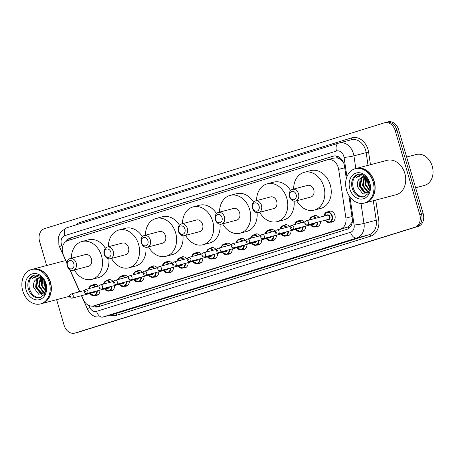 <?xml version="1.0" encoding="UTF-8"?>
<svg xmlns="http://www.w3.org/2000/svg" width="455" height="455" viewBox="0 0 455 455"><rect width="100%" height="100%" fill="white"/><g stroke="black" fill="none" stroke-linecap="round" stroke-linejoin="round"><path stroke-width="0.68" d="M320.474 221.454A5.688 4.448 75.3 0 1 317.391 226.653A5.688 4.448 75.3 0 1 315.804 226.704M305.766 226.033A5.688 4.448 75.3 0 1 302.689 231.231A5.688 4.448 75.3 0 1 301.102 231.282M291.063 230.611A5.688 4.448 75.3 0 1 287.987 235.809A5.688 4.448 75.3 0 1 286.4 235.861M276.361 235.189A5.688 4.448 75.3 0 1 273.284 240.388A5.688 4.448 75.3 0 1 271.698 240.439M261.659 239.768A5.688 4.448 75.3 0 1 258.577 244.966A5.688 4.448 75.3 0 1 256.99 245.017M246.957 244.346A5.688 4.448 75.3 0 1 243.874 249.545A5.688 4.448 75.3 0 1 242.287 249.59M232.249 248.925A5.688 4.448 75.3 0 1 229.172 254.123A5.688 4.448 75.3 0 1 227.585 254.169M217.547 253.503A5.688 4.448 75.3 0 1 214.47 258.702A5.688 4.448 75.3 0 1 212.883 258.747M202.845 258.082A5.688 4.448 75.3 0 1 199.768 263.28A5.688 4.448 75.3 0 1 198.181 263.326M188.143 262.66A5.688 4.448 75.3 0 1 185.06 267.858A5.688 4.448 75.3 0 1 183.473 267.904M173.44 267.239A5.688 4.448 75.3 0 1 170.358 272.437A5.688 4.448 75.3 0 1 168.771 272.482M158.732 271.817A5.688 4.448 75.3 0 1 155.655 277.015A5.688 4.448 75.3 0 1 154.069 277.061M144.03 276.395A5.688 4.448 75.3 0 1 140.953 281.588A5.688 4.448 75.3 0 1 139.367 281.639M129.328 280.974A5.688 4.448 75.3 0 1 126.251 286.167A5.688 4.448 75.3 0 1 124.664 286.218M114.626 285.552A5.688 4.448 75.3 0 1 111.543 290.745A5.688 4.448 75.3 0 1 109.956 290.796M99.924 290.131A5.688 4.448 75.3 0 1 96.841 295.323A5.688 4.448 75.3 0 1 95.254 295.375M327.793 211.808A5.688 4.448 75.3 0 1 329.204 211.069A5.688 4.448 75.3 0 1 334.897 215.249A5.688 4.448 75.3 0 1 332.093 222.074A5.688 4.448 75.3 0 1 330.506 222.125M81.627 295.653L83.504 299.822A10.664 8.338 -104.7 0 0 93.537 305.919A10.664 8.338 -104.7 0 0 93.815 305.84L340.55 229.013A10.664 8.338 -104.7 0 0 345.914 218.11L338.662 169.374A10.664 8.338 -104.7 0 0 338.258 167.559A10.664 8.338 -104.7 0 0 327.589 159.722A10.664 8.338 -104.7 0 0 327.304 159.807L67.749 240.621A10.664 8.338 -104.7 0 0 63.421 255.079L66.93 262.899M343.588 162.674L339.993 159.182A3.555 2.781 -104.7 0 0 336.939 157.862A10.664 6.649 -107.3 0 1 336.518 156.054M336.939 157.862L336.802 157.902A10.664 8.338 75.3 0 1 339.993 159.182M93.537 305.919L100.265 304.139L347 227.318L348.268 226.766L351.954 222.398L352.369 221.369M336.802 157.902L333.754 158.107M69.99 269.718L79.858 291.706M313.091 216.387A5.688 4.448 75.3 0 1 314.496 215.647A5.688 4.448 75.3 0 1 318.961 217.439M298.389 220.965A5.688 4.448 75.3 0 1 299.794 220.226A5.688 4.448 75.3 0 1 304.259 222.017M283.687 225.543A5.688 4.448 75.3 0 1 285.092 224.804A5.688 4.448 75.3 0 1 289.556 226.596M268.985 230.122A5.688 4.448 75.3 0 1 270.389 229.383A5.688 4.448 75.3 0 1 274.854 231.174M254.277 234.7A5.688 4.448 75.3 0 1 255.687 233.961A5.688 4.448 75.3 0 1 260.146 235.753M239.575 239.279A5.688 4.448 75.3 0 1 240.979 238.539A5.688 4.448 75.3 0 1 245.444 240.331M224.872 243.857A5.688 4.448 75.3 0 1 226.277 243.118A5.688 4.448 75.3 0 1 230.742 244.909M210.17 248.436A5.688 4.448 75.3 0 1 211.575 247.696A5.688 4.448 75.3 0 1 216.04 249.488M195.468 253.014A5.688 4.448 75.3 0 1 196.873 252.275A5.688 4.448 75.3 0 1 201.338 254.066M180.76 257.593A5.688 4.448 75.3 0 1 182.171 256.853A5.688 4.448 75.3 0 1 186.63 258.645M166.058 262.171A5.688 4.448 75.3 0 1 167.463 261.432A5.688 4.448 75.3 0 1 171.927 263.223M151.356 266.749A5.688 4.448 75.3 0 1 152.761 266.01A5.688 4.448 75.3 0 1 157.225 267.802M136.654 271.328A5.688 4.448 75.3 0 1 138.058 270.589A5.688 4.448 75.3 0 1 142.523 272.38M121.951 275.901A5.688 4.448 75.3 0 1 123.356 275.167A5.688 4.448 75.3 0 1 127.815 276.958M107.243 280.479A5.688 4.448 75.3 0 1 108.654 279.745A5.688 4.448 75.3 0 1 113.113 281.537M92.541 285.058A5.688 4.448 75.3 0 1 93.946 284.324A5.688 4.448 75.3 0 1 98.411 286.115M346.323 178.502L344.424 165.762A10.664 8.338 -104.7 0 0 344.025 163.948A10.664 8.338 -104.7 0 0 333.35 156.111A10.664 8.338 -104.7 0 0 333.071 156.19L70.326 238.005A10.664 8.338 -104.7 0 0 66.299 241.275M46.643 265.538L39.574 241.355A10.664 8.338 75.3 0 1 44.544 228.643L384.259 122.861A10.664 8.338 75.3 0 1 384.538 122.782A10.664 8.338 75.3 0 1 395.213 130.619L419.755 214.55A10.664 8.338 75.3 0 1 414.789 227.261L75.069 333.037A10.664 8.338 75.3 0 1 74.791 333.123A10.664 8.338 75.3 0 1 64.115 325.285L56.625 299.674M385.976 122.412A10.664 8.338 75.3 0 1 386.255 122.332L387.973 121.877A10.664 8.338 75.3 0 1 398.648 129.715L423.19 213.645L421.472 214.095A10.664 8.338 75.3 0 1 416.501 226.812L76.787 332.588A10.664 8.338 75.3 0 1 76.508 332.668A10.664 8.338 75.3 0 0 76.787 332.588L416.501 226.812A10.664 8.338 75.3 0 0 421.472 214.095L396.931 130.17L421.472 214.095L419.755 214.55M386.255 122.332A10.664 8.338 75.3 0 1 396.931 130.17A10.664 8.338 75.3 0 0 386.255 122.332L384.538 122.782M92.371 306.113A10.664 8.338 -104.7 0 0 97.723 306.892A10.664 8.338 -104.7 0 0 98.001 306.812L346.898 229.309A10.664 8.338 -104.7 0 0 352.267 218.411L348.814 195.229M68.244 240.468A10.664 8.338 75.3 0 1 72.044 237.55L334.061 155.963M98.729 306.585A10.664 8.338 75.3 0 1 94.225 305.737M423.19 213.645A10.664 8.338 75.3 0 1 418.219 226.357L78.505 332.139A10.664 8.338 75.3 0 1 78.226 332.218L74.791 333.123M406.634 157.032L416.24 154.507A15.999 12.501 75.3 0 1 432.25 166.263A15.999 12.501 75.3 0 1 424.378 185.452L415.62 187.756M356.362 168.418A17.779 13.895 75.3 0 1 356.47 168.39A17.779 13.895 75.3 0 1 374.26 181.448A17.779 13.895 75.3 0 1 365.513 202.776A17.779 13.895 75.3 0 1 365.405 202.799M356.47 168.39L387.04 160.348A17.779 13.895 75.3 0 1 404.831 173.412A17.779 13.895 75.3 0 1 396.083 194.734L365.513 202.776M355.292 168.703L356.254 168.447A17.779 13.895 75.3 0 1 374.05 181.505A17.779 13.895 75.3 0 1 365.302 202.833L364.336 203.084A17.779 13.895 75.3 0 1 346.545 190.025A17.779 13.895 75.3 0 1 355.292 168.703A17.779 13.895 75.3 0 1 373.083 181.761A17.779 13.895 75.3 0 1 364.336 203.084M364.347 196.662A11.591 9.06 75.3 0 1 353.302 188.023A11.591 9.06 75.3 0 1 358.466 174.282M367.452 192.175L364.921 191.885L360.423 186.021L361.918 178.292L363.568 176.836M369.227 191.009L367.117 192.283L364.239 192.067L359.74 186.203L361.242 178.468L363.215 176.83M368.726 191.47L367.646 191.168L363.147 185.304L364.643 177.575L365.046 177.114M368.419 191.691L366.963 191.35L362.464 185.486L363.966 177.751L364.665 177.001M369.483 190.008L365.871 184.588L366.605 178.024M369.369 190.497L365.189 184.77L366.241 177.66M369.761 186.755L368.596 183.871L368.345 180.845M369.756 187.892L367.913 184.053L367.828 179.833M366.366 177.74L362.061 176.989L358.716 179.685C357.385 181.733 356.987 184.104 357.528 186.8L362.464 193.409L368.908 191.919M361.952 174.811L359.962 175.016L356.322 177.456L360.951 175.738L365.9 177.217M356.322 177.456L360.076 174.987M364.961 183.433L365.621 177.342M367.685 182.717L367.646 179.526M365.206 193.881L359.444 186.368L360.218 177.985M289.75 196.492A4.266 3.333 75.3 0 1 291.735 191.407A4.266 3.333 75.3 0 1 296.12 194.512A4.266 3.333 75.3 0 1 294.129 199.597A4.266 3.333 75.3 0 1 289.75 196.492M289.494 196.623A6.046 4.726 75.3 0 1 292.468 189.377A6.046 4.726 75.3 0 1 298.52 193.813A6.046 4.726 75.3 0 1 295.545 201.064A6.046 4.726 75.3 0 1 289.494 196.623M295.545 201.064L310.776 197.06A6.046 4.726 -104.7 0 0 313.751 189.809A6.046 4.726 -104.7 0 0 307.699 185.367L292.468 189.377M293.646 189.064A19.554 15.282 75.3 0 1 304.264 172.303A19.554 15.282 75.3 0 1 323.835 186.669A19.554 15.282 75.3 0 1 314.212 210.125A19.554 15.282 75.3 0 1 296.717 200.757M304.264 172.303L310.697 170.608A19.554 15.282 75.3 0 1 330.267 184.975A19.554 15.282 75.3 0 1 320.65 208.43L314.212 210.125M252.701 208.032A4.266 3.333 75.3 0 1 254.686 202.947A4.266 3.333 75.3 0 1 259.066 206.047A4.266 3.333 75.3 0 1 257.081 211.131A4.266 3.333 75.3 0 1 252.701 208.032M252.445 208.162A6.046 4.726 75.3 0 1 255.42 200.911A6.046 4.726 75.3 0 1 261.466 205.353A6.046 4.726 75.3 0 1 258.491 212.604A6.046 4.726 75.3 0 1 252.445 208.162M258.491 212.604L273.722 208.595A6.046 4.726 -104.7 0 0 276.697 201.343A6.046 4.726 -104.7 0 0 270.651 196.907L255.42 200.911M256.592 200.604A19.554 15.282 75.3 0 1 267.21 183.837A19.554 15.282 75.3 0 1 286.786 198.204A19.554 15.282 75.3 0 1 277.163 221.659A19.554 15.282 75.3 0 1 259.668 212.292M267.21 183.837L273.648 182.148A19.554 15.282 75.3 0 1 290.574 190.543M294.112 201.155A19.554 15.282 75.3 0 1 283.596 219.97L277.163 221.659M215.647 219.566A4.266 3.333 75.3 0 1 217.638 214.481A4.266 3.333 75.3 0 1 222.017 217.581A4.266 3.333 75.3 0 1 220.032 222.671A4.266 3.333 75.3 0 1 215.647 219.566M215.391 219.697A6.046 4.726 75.3 0 1 218.366 212.445A6.046 4.726 75.3 0 1 224.417 216.887A6.046 4.726 75.3 0 1 221.443 224.139A6.046 4.726 75.3 0 1 215.391 219.697M221.443 224.139L236.674 220.135A6.046 4.726 -104.7 0 0 239.648 212.883A6.046 4.726 -104.7 0 0 233.597 208.441L218.366 212.445M219.543 212.138A19.554 15.282 75.3 0 1 230.162 195.377A19.554 15.282 75.3 0 1 249.732 209.744A19.554 15.282 75.3 0 1 240.109 233.199A19.554 15.282 75.3 0 1 222.62 223.832M230.162 195.377L236.6 193.682A19.554 15.282 75.3 0 1 253.52 202.083M257.058 212.695A19.554 15.282 75.3 0 1 246.547 231.504L240.109 233.199M178.599 231.106A4.266 3.333 75.3 0 1 180.584 226.016A4.266 3.333 75.3 0 1 184.969 229.121A4.266 3.333 75.3 0 1 182.978 234.206A4.266 3.333 75.3 0 1 178.599 231.106M178.343 231.237A6.046 4.726 75.3 0 1 181.317 223.985A6.046 4.726 75.3 0 1 187.369 228.427A6.046 4.726 75.3 0 1 184.394 235.673A6.046 4.726 75.3 0 1 178.343 231.237M184.394 235.673L199.626 231.669A6.046 4.726 -104.7 0 0 202.6 224.417A6.046 4.726 -104.7 0 0 196.549 219.975L181.317 223.985M182.495 223.672A19.554 15.282 75.3 0 1 193.113 206.911A19.554 15.282 75.3 0 1 212.684 221.278A19.554 15.282 75.3 0 1 203.061 244.733A19.554 15.282 75.3 0 1 185.566 235.366M193.113 206.911L199.546 205.216A19.554 15.282 75.3 0 1 216.472 213.617M220.01 224.23A19.554 15.282 75.3 0 1 209.493 243.044L203.061 244.733M141.545 242.64A4.266 3.333 75.3 0 1 143.535 237.555A4.266 3.333 75.3 0 1 147.915 240.655A4.266 3.333 75.3 0 1 145.93 245.74A4.266 3.333 75.3 0 1 141.545 242.64M141.295 242.771A6.046 4.726 75.3 0 1 144.269 235.519A6.046 4.726 75.3 0 1 150.315 239.961A6.046 4.726 75.3 0 1 147.34 247.213A6.046 4.726 75.3 0 1 141.295 242.771M147.34 247.213L162.571 243.203A6.046 4.726 -104.7 0 0 165.546 235.957A6.046 4.726 -104.7 0 0 159.5 231.515L144.269 235.519M145.441 235.212A19.554 15.282 75.3 0 1 156.059 218.445A19.554 15.282 75.3 0 1 175.636 232.812A19.554 15.282 75.3 0 1 166.012 256.273A19.554 15.282 75.3 0 1 148.518 246.9M156.059 218.445L162.498 216.756A19.554 15.282 75.3 0 1 179.424 225.157M182.961 235.77A19.554 15.282 75.3 0 1 172.445 254.578L166.012 256.273M104.496 254.174A4.266 3.333 75.3 0 1 106.487 249.09A4.266 3.333 75.3 0 1 110.866 252.195A4.266 3.333 75.3 0 1 108.881 257.28A4.266 3.333 75.3 0 1 104.496 254.174M104.24 254.305A6.046 4.726 75.3 0 1 107.215 247.059A6.046 4.726 75.3 0 1 113.267 251.496A6.046 4.726 75.3 0 1 110.292 258.747A6.046 4.726 75.3 0 1 104.24 254.305M110.292 258.747L125.523 254.743A6.046 4.726 -104.7 0 0 128.498 247.492A6.046 4.726 -104.7 0 0 122.446 243.05L107.215 247.059M108.392 246.746A19.554 15.282 75.3 0 1 119.011 229.985A19.554 15.282 75.3 0 1 138.582 244.352A19.554 15.282 75.3 0 1 128.958 267.807A19.554 15.282 75.3 0 1 111.469 258.44M119.011 229.985L125.449 228.291A19.554 15.282 75.3 0 1 142.369 236.691M145.907 247.304A19.554 15.282 75.3 0 1 135.397 266.112L128.958 267.807M67.448 265.714A4.266 3.333 75.3 0 1 69.433 260.624A4.266 3.333 75.3 0 1 73.818 263.729A4.266 3.333 75.3 0 1 71.827 268.814A4.266 3.333 75.3 0 1 67.448 265.714M67.192 265.845A6.046 4.726 75.3 0 1 70.167 258.594A6.046 4.726 75.3 0 1 76.218 263.036A6.046 4.726 75.3 0 1 73.244 270.281A6.046 4.726 75.3 0 1 67.192 265.845M73.244 270.281L88.475 266.277A6.046 4.726 -104.7 0 0 91.449 259.026A6.046 4.726 -104.7 0 0 85.398 254.59L70.167 258.594M71.344 258.286A19.554 15.282 75.3 0 1 81.963 241.52A19.554 15.282 75.3 0 1 101.533 255.886A19.554 15.282 75.3 0 1 91.91 279.342A19.554 15.282 75.3 0 1 74.415 269.974M81.963 241.52L88.395 239.831A19.554 15.282 75.3 0 1 105.321 248.225M108.859 258.838A19.554 15.282 75.3 0 1 98.343 277.652L91.91 279.342M32.572 269.241A17.779 13.895 75.3 0 1 32.68 269.212A17.779 13.895 75.3 0 1 50.471 282.271A17.779 13.895 75.3 0 1 41.724 303.593A17.779 13.895 75.3 0 1 41.615 303.622M32.68 269.212L63.245 261.17A17.779 13.895 75.3 0 1 65.799 260.812M31.497 269.519L32.464 269.263A17.779 13.895 75.3 0 1 50.255 282.327A17.779 13.895 75.3 0 1 41.507 303.65L40.541 303.906A17.779 13.895 75.3 0 1 22.75 290.842A17.779 13.895 75.3 0 1 31.497 269.519A17.779 13.895 75.3 0 1 49.288 282.578A17.779 13.895 75.3 0 1 40.541 303.906M40.558 297.485A11.591 9.06 75.3 0 1 29.512 288.845A11.591 9.06 75.3 0 1 34.671 275.104M43.663 292.997L41.126 292.707L36.628 286.843L38.129 279.108L39.778 277.652M45.437 291.826L43.327 293.1L40.444 292.884L35.945 287.02L37.447 279.29L39.426 277.647M44.931 292.286L43.851 291.991L39.352 286.127L40.853 278.392L41.257 277.937M44.624 292.514L43.168 292.173L38.669 286.303L40.171 278.574L40.876 277.823M45.693 290.83L42.076 285.41L42.816 278.847M45.58 291.314L41.394 285.586L42.451 278.483M45.972 287.577L44.8 284.693L44.556 281.662M45.961 288.715L44.118 284.87L44.033 280.655M42.577 278.557L38.265 277.812L34.927 280.502C33.596 282.555 33.198 284.927 33.733 287.617L38.669 294.226L45.113 292.741M38.157 275.633L36.172 275.832L32.532 278.278L37.156 276.56L42.105 278.033M79.124 290.506A17.779 13.895 75.3 0 1 77.72 292.269M32.532 278.278L36.286 275.804M41.172 284.256L41.832 278.159M43.896 283.539L43.856 280.343M41.416 294.698L35.655 287.185L36.428 278.807M344.725 167.781L338.662 169.374M348.86 228.319A10.664 6.649 -107.3 0 1 348.268 226.766M351.954 222.398A10.664 0.927 -8.5 0 0 352.25 222.37M99.651 306.295A10.664 6.649 -107.3 0 1 98.934 304.497M342.092 160.928A10.664 0.927 -8.5 0 0 342.689 160.865M71.134 239.569A10.664 6.649 -107.3 0 1 70.861 238.05M351.982 216.517L345.914 218.11M347 227.318L340.55 229.013M100.265 304.139L93.815 305.84M333.634 156.042L333.071 156.19M346.926 176.688L344.06 157.413A7.109 5.557 -104.7 0 0 343.792 156.201A7.109 5.557 -104.7 0 0 336.49 151.032L64.712 235.656A7.109 5.557 -104.7 0 0 61.402 244.13A7.109 5.557 -104.7 0 0 61.829 245.29L62.54 246.872M67.01 227.705A7.109 4.436 72.7 0 0 66.891 227.739L338.662 143.115A7.109 4.436 72.7 0 1 338.782 143.08A14.224 11.113 75.3 0 1 339.157 142.972A14.224 11.113 75.3 0 1 353.387 153.42A14.224 11.113 75.3 0 1 353.922 155.843L366.15 152.624A14.224 11.113 -104.7 0 0 365.615 150.207A14.224 11.113 -104.7 0 0 351.385 139.759L338.662 143.115A7.109 4.436 72.7 0 0 336.49 151.032M64.712 235.656A7.109 4.436 72.7 0 1 66.891 227.739L61.488 231.305L59.81 233.785L58.729 236.589L58.866 245L59.633 247.076A7.109 0.921 -24.2 0 1 61.829 245.29M75.672 225.003A15.999 12.501 75.3 0 1 79.813 222.501L351.584 137.876A1.78 1.109 -107.3 0 1 351.112 139.827M351.584 137.876A15.999 12.501 75.3 0 1 368.015 149.507A15.999 12.501 75.3 0 1 368.613 152.232L370.472 164.704M375.739 200.086L378.679 219.822A15.999 12.501 75.3 0 1 370.626 236.173L116.639 315.258A15.999 12.501 75.3 0 1 110.224 315.116M414.789 227.261L418.219 226.357M395.213 130.619L398.648 129.715M75.069 333.037L78.505 332.139M361.008 203.43L363.983 223.433L376.211 220.214L373.31 200.723M88.833 305.464L89.675 307.347A7.109 5.557 -104.7 0 0 96.551 311.357L350.543 232.272A7.109 5.557 -104.7 0 0 354.121 225.003A7.109 0.62 -8.5 0 0 363.983 223.433A14.224 11.113 75.3 0 1 356.828 237.965L369.056 234.752A14.224 11.113 -104.7 0 0 376.211 220.214L378.679 219.822M344.06 157.413A7.109 0.62 -8.5 0 0 353.922 155.843L355.816 168.56M368.044 165.347L366.15 152.624L368.613 152.232M350.543 232.272A7.109 4.436 72.7 0 0 356.828 237.965L102.836 317.05L115.064 313.836L369.056 234.752A1.78 1.109 -107.3 0 1 370.626 236.173M96.551 311.357A7.109 4.436 72.7 0 0 102.836 317.05A14.224 11.113 75.3 0 1 102.466 317.158L114.694 313.939A14.224 11.113 -104.7 0 0 115.064 313.836A1.78 1.109 -107.3 0 1 116.639 315.258M354.121 225.003L349.935 196.907M79.813 222.501A1.78 1.109 -107.3 0 1 79.875 223.695M81.451 295.699L87.479 309.127A7.109 0.921 -24.2 0 1 89.675 307.347M72.044 237.55L70.326 238.005M352.233 188.307A11.591 9.06 75.3 0 1 357.937 174.401C360.417 173.924 362.618 174.453 364.535 175.994C366.679 177.638 368.22 179.975 369.159 183.001L369.215 191.049L368.027 193.637L363.835 196.822A11.591 9.06 75.3 0 1 352.233 188.307M349.832 189.001A13.371 10.448 75.3 0 1 356.06 173.065A13.371 10.448 75.3 0 1 369.796 182.785A13.371 10.448 75.3 0 1 363.562 198.721A13.371 10.448 75.3 0 1 349.832 189.001M28.438 289.124A11.591 9.06 75.3 0 1 34.142 275.218C36.628 274.74 38.823 275.275 40.745 276.811C42.889 278.46 44.425 280.792 45.369 283.823L45.42 291.865L44.232 294.453L40.04 297.644A11.591 9.06 75.3 0 1 28.438 289.124M26.037 289.818A13.371 10.448 75.3 0 1 32.271 273.882A13.371 10.448 75.3 0 1 46 283.607A13.371 10.448 75.3 0 1 39.773 299.544A13.371 10.448 75.3 0 1 26.037 289.818M324.051 216.102A5.335 4.169 75.3 0 1 326.935 212.036A5.335 4.169 75.3 0 1 332.269 215.954A5.335 4.169 75.3 0 1 329.647 222.353A5.335 4.169 75.3 0 1 325.137 220.226M325.217 220.209A4.977 3.89 -104.7 0 0 330.193 221.693A4.977 3.89 -104.7 0 0 331.792 216.091A4.977 3.89 -104.7 0 0 327.594 212.337A4.977 3.89 -104.7 0 0 324.131 216.079M326.565 215.442A2.491 1.945 75.3 0 1 329.932 216.671A2.491 1.945 75.3 0 1 329.574 219.071A2.491 1.945 75.3 0 1 327.646 219.566M328.402 219.367A2.133 1.666 -104.7 0 0 329.454 216.807A2.133 1.666 -104.7 0 0 327.316 215.243L306.295 220.772A2.133 1.666 75.3 0 1 308.427 222.341A2.133 1.666 75.3 0 1 307.381 224.901L328.402 219.367M306.027 223.035L305.498 223.2L306.027 223.035M309.446 219.941A5.335 4.169 75.3 0 1 312.227 216.614A5.335 4.169 75.3 0 1 316.288 218.144M315.753 218.286A4.977 3.89 -104.7 0 0 309.554 219.913M315.269 222.825A2.491 1.945 75.3 0 1 312.943 224.144M292.679 229.479C291.245 229.542 290.404 229.047 290.159 227.995C289.954 226.63 290.432 225.748 291.592 225.35A2.133 1.666 75.3 0 1 293.725 226.92A2.133 1.666 75.3 0 1 292.679 229.479L313.7 223.945A2.133 1.666 -104.7 0 0 314.712 222.973M291.325 227.614L290.796 227.779L291.325 227.614M317.835 222.148A5.335 4.169 75.3 0 1 314.94 226.931A5.335 4.169 75.3 0 1 310.435 224.804M310.515 224.787A4.977 3.89 -104.7 0 0 314.911 226.556A4.977 3.89 -104.7 0 0 317.34 222.279M294.743 224.52A5.335 4.169 75.3 0 1 297.524 221.193A5.335 4.169 75.3 0 1 301.585 222.722M301.051 222.865A4.977 3.89 -104.7 0 0 294.851 224.491M300.567 227.403A2.491 1.945 75.3 0 1 298.241 228.723M277.971 234.058C276.538 234.12 275.702 233.625 275.457 232.573C275.252 231.208 275.73 230.327 276.89 229.929A2.133 1.666 75.3 0 1 279.023 231.498A2.133 1.666 75.3 0 1 277.971 234.058L298.998 228.524A2.133 1.666 -104.7 0 0 300.004 227.551M276.623 232.192L276.094 232.357L276.623 232.192M303.132 226.726A5.335 4.169 75.3 0 1 300.237 231.51A5.335 4.169 75.3 0 1 295.733 229.383M295.813 229.365A4.977 3.89 -104.7 0 0 300.209 231.134A4.977 3.89 -104.7 0 0 302.638 226.857M280.041 229.098A5.335 4.169 75.3 0 1 282.822 225.771A5.335 4.169 75.3 0 1 286.883 227.301M286.349 227.443A4.977 3.89 -104.7 0 0 280.149 229.07M285.865 231.982A2.491 1.945 75.3 0 1 283.539 233.301M263.269 238.63C261.835 238.699 260.999 238.204 260.755 237.152C260.55 235.787 261.028 234.905 262.182 234.507A2.133 1.666 75.3 0 1 264.321 236.077A2.133 1.666 75.3 0 1 263.269 238.63L284.29 233.102A2.133 1.666 -104.7 0 0 285.302 232.13M261.921 236.771L261.386 236.936L261.921 236.771M288.424 231.305A5.335 4.169 75.3 0 1 285.535 236.088A5.335 4.169 75.3 0 1 281.025 233.961M281.11 233.944A4.977 3.89 -104.7 0 0 285.507 235.713A4.977 3.89 -104.7 0 0 287.93 231.436M265.339 233.677A5.335 4.169 75.3 0 1 268.12 230.349A5.335 4.169 75.3 0 1 272.181 231.879M271.641 232.022A4.977 3.89 -104.7 0 0 265.441 233.648M271.157 236.56A2.491 1.945 75.3 0 1 268.837 237.88M248.566 243.209C247.133 243.277 246.297 242.782 246.053 241.73C245.848 240.365 246.32 239.484 247.48 239.085A2.133 1.666 75.3 0 1 249.619 240.655A2.133 1.666 75.3 0 1 248.566 243.209L269.587 237.681A2.133 1.666 -104.7 0 0 270.6 236.702M247.219 241.349L246.684 241.514L247.219 241.349M273.722 235.883A5.335 4.169 75.3 0 1 270.833 240.661A5.335 4.169 75.3 0 1 266.323 238.539M266.402 238.517A4.977 3.89 -104.7 0 0 270.805 240.291A4.977 3.89 -104.7 0 0 273.227 236.014M250.631 238.255A5.335 4.169 75.3 0 1 253.418 234.928A5.335 4.169 75.3 0 1 257.473 236.458M256.938 236.6A4.977 3.89 -104.7 0 0 250.739 238.227M256.455 241.139A2.491 1.945 75.3 0 1 254.129 242.458M233.864 247.787C232.431 247.856 231.589 247.361 231.35 246.309C231.14 244.944 231.618 244.062 232.778 243.664A2.133 1.666 75.3 0 1 234.911 245.228A2.133 1.666 75.3 0 1 233.864 247.787L254.885 242.259A2.133 1.666 -104.7 0 0 255.898 241.281M232.511 245.927L231.982 246.092L232.511 245.927M259.02 240.462A5.335 4.169 75.3 0 1 256.131 245.239A5.335 4.169 75.3 0 1 251.621 243.118M251.7 243.095A4.977 3.89 -104.7 0 0 256.097 244.87A4.977 3.89 -104.7 0 0 258.525 240.593M235.929 242.833A5.335 4.169 75.3 0 1 238.71 239.506A5.335 4.169 75.3 0 1 242.771 241.036M242.236 241.173A4.977 3.89 -104.7 0 0 236.037 242.805M241.753 245.717A2.491 1.945 75.3 0 1 239.427 247.037M219.162 252.366C217.723 252.434 216.887 251.939 216.643 250.887C216.438 249.522 216.916 248.64 218.076 248.242A2.133 1.666 75.3 0 1 220.209 249.806A2.133 1.666 75.3 0 1 219.162 252.366L240.183 246.837A2.133 1.666 -104.7 0 0 241.195 245.859M217.808 250.506L217.28 250.671L217.808 250.506M244.318 245.04A5.335 4.169 75.3 0 1 241.423 249.818A5.335 4.169 75.3 0 1 236.918 247.696M236.998 247.674A4.977 3.89 -104.7 0 0 241.395 249.448A4.977 3.89 -104.7 0 0 243.823 245.171M221.227 247.412A5.335 4.169 75.3 0 1 224.008 244.085A5.335 4.169 75.3 0 1 228.069 245.615M227.534 245.751A4.977 3.89 -104.7 0 0 221.335 247.383M227.051 250.29A2.491 1.945 75.3 0 1 224.725 251.615M204.454 256.944C203.021 257.012 202.185 256.518 201.94 255.465C201.736 254.1 202.213 253.219 203.374 252.821A2.133 1.666 75.3 0 1 205.506 254.385A2.133 1.666 75.3 0 1 204.454 256.944L225.481 251.416A2.133 1.666 -104.7 0 0 226.488 250.438M203.106 255.084L202.577 255.249L203.106 255.084M229.616 249.619A5.335 4.169 75.3 0 1 226.721 254.396A5.335 4.169 75.3 0 1 222.216 252.275M222.296 252.252A4.977 3.89 -104.7 0 0 226.692 254.026A4.977 3.89 -104.7 0 0 229.121 249.749M206.524 251.99A5.335 4.169 75.3 0 1 209.306 248.663A5.335 4.169 75.3 0 1 213.367 250.193M212.832 250.33A4.977 3.89 -104.7 0 0 206.633 251.962M212.349 254.868A2.491 1.945 75.3 0 1 210.022 256.193M189.752 261.523C188.319 261.591 187.483 261.096 187.238 260.044C187.033 258.679 187.511 257.797 188.666 257.399A2.133 1.666 75.3 0 1 190.804 258.963A2.133 1.666 75.3 0 1 189.752 261.523L210.773 255.994A2.133 1.666 -104.7 0 0 211.785 255.016M188.404 259.663L187.869 259.828L188.404 259.663M214.908 254.197A5.335 4.169 75.3 0 1 212.019 258.975A5.335 4.169 75.3 0 1 207.508 256.853M207.594 256.83A4.977 3.89 -104.7 0 0 211.99 258.605A4.977 3.89 -104.7 0 0 214.413 254.328M191.822 256.569A5.335 4.169 75.3 0 1 194.603 253.242A5.335 4.169 75.3 0 1 198.664 254.772M198.124 254.908A4.977 3.89 -104.7 0 0 191.925 256.54M197.641 259.447A2.491 1.945 75.3 0 1 195.32 260.772M175.05 266.101C173.617 266.169 172.781 265.674 172.536 264.622C172.331 263.257 172.803 262.376 173.964 261.978A2.133 1.666 75.3 0 1 176.102 263.542A2.133 1.666 75.3 0 1 175.05 266.101L196.071 260.573A2.133 1.666 -104.7 0 0 197.083 259.595M173.702 264.241L173.167 264.406L173.702 264.241M200.206 258.776A5.335 4.169 75.3 0 1 197.316 263.553A5.335 4.169 75.3 0 1 192.806 261.432M192.886 261.409A4.977 3.89 -104.7 0 0 197.288 263.183A4.977 3.89 -104.7 0 0 199.711 258.906M177.114 261.147A5.335 4.169 75.3 0 1 179.901 257.82A5.335 4.169 75.3 0 1 183.957 259.35M183.422 259.486A4.977 3.89 -104.7 0 0 177.222 261.119M182.938 264.025A2.491 1.945 75.3 0 1 180.612 265.35M160.348 270.68C158.914 270.748 158.073 270.253 157.834 269.201C157.623 267.836 158.101 266.954 159.261 266.556A2.133 1.666 75.3 0 1 161.394 268.12A2.133 1.666 75.3 0 1 160.348 270.68L181.369 265.151A2.133 1.666 -104.7 0 0 182.381 264.173M158.994 268.82L158.465 268.985L158.994 268.82M185.504 263.354A5.335 4.169 75.3 0 1 182.614 268.131A5.335 4.169 75.3 0 1 178.104 266.01M178.184 265.987A4.977 3.89 -104.7 0 0 182.58 267.762A4.977 3.89 -104.7 0 0 185.009 263.485M162.412 265.726A5.335 4.169 75.3 0 1 165.193 262.399A5.335 4.169 75.3 0 1 169.254 263.928M168.72 264.065A4.977 3.89 -104.7 0 0 162.52 265.697M168.236 268.604A2.491 1.945 75.3 0 1 165.91 269.929M145.645 275.258C144.207 275.326 143.37 274.831 143.126 273.779C142.921 272.409 143.399 271.527 144.559 271.135A2.133 1.666 75.3 0 1 146.692 272.699A2.133 1.666 75.3 0 1 145.645 275.258L166.667 269.73A2.133 1.666 -104.7 0 0 167.679 268.751M144.292 273.398L143.763 273.563L144.292 273.398M170.801 267.932A5.335 4.169 75.3 0 1 167.906 272.71A5.335 4.169 75.3 0 1 163.402 270.589M163.481 270.566A4.977 3.89 -104.7 0 0 167.878 272.335A4.977 3.89 -104.7 0 0 170.306 268.063M147.71 270.304A5.335 4.169 75.3 0 1 150.491 266.971A5.335 4.169 75.3 0 1 154.552 268.501M154.018 268.643A4.977 3.89 -104.7 0 0 147.818 270.276M153.534 273.182A2.491 1.945 75.3 0 1 151.208 274.507M130.938 279.836C129.504 279.905 128.668 279.41 128.424 278.358C128.219 276.987 128.697 276.105 129.851 275.713A2.133 1.666 75.3 0 1 131.99 277.277A2.133 1.666 75.3 0 1 130.938 279.836L151.964 274.308A2.133 1.666 -104.7 0 0 152.971 273.33M129.59 277.971L129.061 278.142L129.59 277.971M156.099 272.511A5.335 4.169 75.3 0 1 153.204 277.288A5.335 4.169 75.3 0 1 148.7 275.167M148.779 275.144A4.977 3.89 -104.7 0 0 153.176 276.913A4.977 3.89 -104.7 0 0 155.604 272.642M133.008 274.883A5.335 4.169 75.3 0 1 135.789 271.55A5.335 4.169 75.3 0 1 139.85 273.08M139.315 273.222A4.977 3.89 -104.7 0 0 133.116 274.854M138.832 277.76A2.491 1.945 75.3 0 1 136.506 279.086M116.235 284.415C114.802 284.483 113.966 283.988 113.722 282.936C113.517 281.565 113.995 280.684 115.149 280.291A2.133 1.666 75.3 0 1 117.288 281.855A2.133 1.666 75.3 0 1 116.235 284.415L137.256 278.887A2.133 1.666 -104.7 0 0 138.269 277.908M114.887 282.549L114.353 282.72L114.887 282.549M141.391 277.089A5.335 4.169 75.3 0 1 138.502 281.867A5.335 4.169 75.3 0 1 133.992 279.745M134.077 279.723A4.977 3.89 -104.7 0 0 138.474 281.491A4.977 3.89 -104.7 0 0 140.896 277.22M118.306 279.461A5.335 4.169 75.3 0 1 121.087 276.128A5.335 4.169 75.3 0 1 125.148 277.658M124.607 277.8A4.977 3.89 -104.7 0 0 118.408 279.433M124.124 282.339A2.491 1.945 75.3 0 1 121.803 283.664M101.533 288.993C100.1 289.061 99.258 288.567 99.019 287.514C98.815 286.144 99.287 285.262 100.447 284.87A2.133 1.666 75.3 0 1 102.58 286.434A2.133 1.666 75.3 0 1 101.533 288.993L122.554 283.465A2.133 1.666 -104.7 0 0 123.567 282.487M100.185 287.128L99.651 287.293L100.185 287.128M126.689 281.668A5.335 4.169 75.3 0 1 123.8 286.445A5.335 4.169 75.3 0 1 119.29 284.324M119.369 284.301A4.977 3.89 -104.7 0 0 123.771 286.07A4.977 3.89 -104.7 0 0 126.194 281.799M103.598 284.039A5.335 4.169 75.3 0 1 106.385 280.707A5.335 4.169 75.3 0 1 110.44 282.236M109.905 282.379A4.977 3.89 -104.7 0 0 103.706 284.011M109.422 286.917A2.491 1.945 75.3 0 1 107.096 288.243M86.831 293.572C85.398 293.64 84.556 293.145 84.317 292.093C84.107 290.722 84.584 289.841 85.745 289.448A2.133 1.666 75.3 0 1 87.878 291.012A2.133 1.666 75.3 0 1 86.831 293.572L107.852 288.043A2.133 1.666 -104.7 0 0 108.864 287.065M85.477 291.706L84.949 291.871L85.477 291.706M111.987 286.246A5.335 4.169 75.3 0 1 109.098 291.024A5.335 4.169 75.3 0 1 104.587 288.902M104.667 288.88A4.977 3.89 -104.7 0 0 109.063 290.648A4.977 3.89 -104.7 0 0 111.492 286.377M88.896 288.618A5.335 4.169 75.3 0 1 91.677 285.285A5.335 4.169 75.3 0 1 95.738 286.815M95.203 286.957A4.977 3.89 -104.7 0 0 89.004 288.589M94.72 291.496A2.491 1.945 75.3 0 1 92.393 292.821M72.123 298.15C70.69 298.218 69.854 297.724 69.609 296.671C69.405 295.301 69.882 294.419 71.043 294.027A2.133 1.666 75.3 0 1 73.175 295.591A2.133 1.666 75.3 0 1 72.123 298.15L93.15 292.622A2.133 1.666 -104.7 0 0 94.162 291.644M70.775 296.285L70.246 296.45L70.775 296.285M97.285 290.825A5.335 4.169 75.3 0 1 94.39 295.602A5.335 4.169 75.3 0 1 89.885 293.481M89.965 293.458A4.977 3.89 -104.7 0 0 94.361 295.227A4.977 3.89 -104.7 0 0 96.79 290.95M334.033 158.027L327.589 159.722M87.479 309.127C88.714 311.857 90.545 314.013 92.974 315.588L95.635 316.873L102.466 317.158M59.633 247.076L66.896 263.263M69.712 269.531L79.682 291.752M41.724 303.593L69.535 296.279M330.791 211.023L326.935 212.036L323.983 216.119M306.295 220.772C305.134 221.17 304.657 222.051 304.867 223.416C305.106 224.469 305.948 224.963 307.381 224.901M325.069 220.248L329.647 222.353L333.504 221.335M316.083 215.602L312.227 216.614L309.383 219.958M291.592 225.35L305.004 221.824M310.361 224.827L314.94 226.931L318.796 225.913M301.381 220.18L297.524 221.193L294.681 224.537M276.89 229.929L290.301 226.402M295.659 229.405L300.237 231.51L304.094 230.492M286.678 224.753L282.822 225.771L279.973 229.115M262.182 234.507L275.599 230.981M280.957 233.978L285.535 236.088L289.391 235.07M271.976 229.331L268.12 230.349L265.271 233.694M247.48 239.085L260.897 235.559M266.255 238.556L270.833 240.661L274.689 239.648M257.274 233.91L253.418 234.928L250.569 238.272M232.778 243.664L246.189 240.138M251.552 243.135L256.131 245.239L259.987 244.227M242.566 238.488L238.71 239.506L235.866 242.851M218.076 248.242L231.487 244.716M236.845 247.713L241.423 249.818L245.279 248.805M227.864 243.067L224.008 244.085L221.164 247.429M203.374 252.821L216.785 249.294M222.142 252.292L226.721 254.396L230.577 253.384M213.162 247.645L209.306 248.663L206.456 252.007M188.666 257.399L202.083 253.867M207.44 256.87L212.019 258.975L215.875 257.962M198.46 252.224L194.603 253.242L191.754 256.586M173.964 261.978L187.38 258.446M192.738 261.449L197.316 263.553L201.173 262.541M183.757 256.802L179.901 257.82L177.052 261.164M159.261 266.556L172.673 263.024M178.036 266.027L182.614 268.131L186.47 267.119M169.05 261.38L165.193 262.399L162.35 265.743M144.559 271.135L157.97 267.603M163.328 270.606L167.906 272.71L171.762 271.698M154.347 265.959L150.491 266.971L147.642 270.321M129.851 275.713L143.268 272.181M148.626 275.184L153.204 277.288L157.06 276.276M139.645 270.537L135.789 271.55L132.94 274.9M115.149 280.291L128.566 276.759M133.924 279.762L138.502 281.867L142.358 280.854M124.943 275.116L121.087 276.128L118.237 279.478M100.447 284.87L113.864 281.338M119.221 284.341L123.8 286.445L127.656 285.433M110.235 279.694L106.385 280.707L103.535 284.056M85.745 289.448L99.156 285.916M104.519 288.919L109.098 291.024L112.954 290.011M95.533 284.273L91.677 285.285L88.833 288.635M71.043 294.027L84.454 290.495M89.811 293.498L94.39 295.602L98.246 294.59"/></g></svg>
